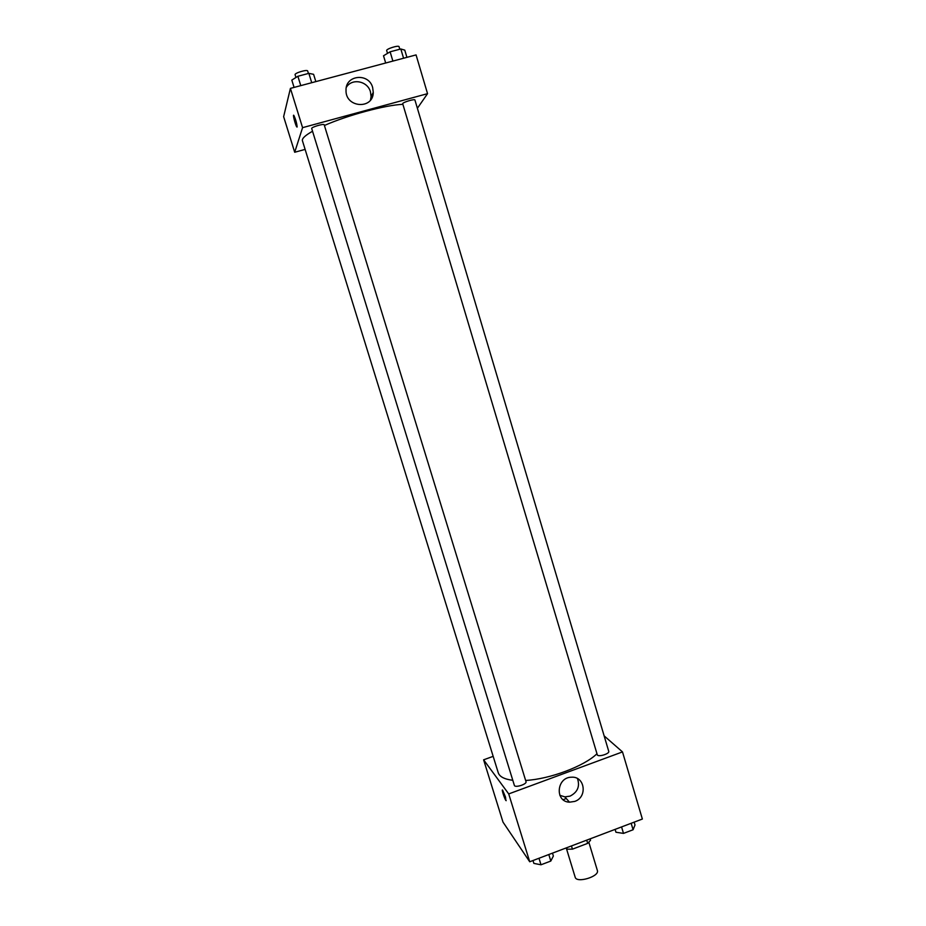 <?xml version="1.0" encoding="UTF-8"?>
<svg xmlns="http://www.w3.org/2000/svg" width="926" height="926" viewBox="0 0 926 926"><rect width="100%" height="100%" fill="white"/><g stroke="black" fill="none" stroke-linecap="round" stroke-linejoin="round"><path stroke-width="1.39" d="M566.33 848.216L575.173 877.211C576.481 883.554 599.817 876.471 597.363 870.463L588.867 842.359M586.702 840.148L587.674 843.366L572.442 849.154L567.094 849.188L566.133 847.961M587.674 843.366L590.533 840.287L590.105 838.863M571.458 845.936L572.442 849.154M566.654 847.753L567.094 849.188M563.112 799.682L566.272 798.501M604.134 735.869L622.492 751.912L642.366 819.035L529.718 861.77L502.992 822.091L483.615 759.818L493.176 756.345M505.48 797.02L505.92 800.515C504.589 799.034 501.151 788.234 502.644 790.202L505.48 797.02M622.492 751.912L508.721 793.918L529.718 861.77M508.721 793.918L483.615 759.818M502.39 790.028C502.633 792.899 503.813 796.395 505.932 800.515L506.175 800.677M574.722 801.418L569.478 802.182C554.57 801.742 556.561 777.111 571.516 777.215C584.977 776.092 587.732 797.228 574.722 801.418M559.813 795.284L564.86 796.881L570.046 796.128C577.592 792.239 580.081 786.394 577.5 778.604M597.374 755.084C599.11 757.098 609.759 753.614 608.752 751.368L414.929 100.02C414.894 98.677 403.4 102.034 402.671 103.608L597.374 755.084M514.358 785.364C514.879 788.095 527.114 784.241 526.014 781.694L324.204 124.813C324.088 123.308 310.951 127.232 311.703 128.54L514.358 785.364M312.537 131.249C305.21 135.393 301.841 138.541 302.42 140.706L498.246 772.735C499.577 776.74 504.427 779.252 512.796 780.294M525.632 780.456C549.986 779.079 584.132 766.242 596.876 753.822M324.413 125.485C347.736 115.171 385.39 105.055 402.752 104.337M305.117 149.399L294.7 152.258L283.634 116.664L290.417 88.387L302.57 127.661L294.7 152.258M417.383 108.273L427.546 93.665L302.57 127.661M427.546 93.665L416.063 54.912L290.417 88.387M372.657 87.553L373.271 92.357C373.224 109.858 345.305 107.821 346.023 90.285C345.375 74.879 368.895 72.552 372.657 87.553M297.13 127.012L296.795 126.955C295.452 125.38 292.385 113.319 293.878 115.449C295.73 119.442 296.806 123.297 297.13 127.012L296.795 126.955C294.746 122.371 293.692 118.47 293.635 115.275M370.481 100.054L371.071 96.617L370.469 91.894C367.68 80.967 351.903 77.923 346.347 87.299M406.908 57.343L404.766 50.131L400.819 48.974L390.112 51.81L383.514 55.768L385.679 63.003M400.819 48.974L403.574 58.234M390.112 51.81L392.89 61.081M387.519 53.372L386.686 50.594C385.853 48.974 398.863 44.888 399.06 46.717L399.812 49.24M315.835 81.615L313.601 74.323L308.856 73.351L297.883 76.268L291.817 80.099L294.074 87.403M308.856 73.351L311.726 82.703M297.883 76.268L300.765 85.62M295.95 77.495L295.093 74.74C294.236 73.073 307.455 69.149 307.675 71.013L308.427 73.467M287.303 101.362L286.979 102.728M634.148 822.149L634.993 824.997L633.083 829.754L623.499 833.4L615.952 832.242L615.096 829.383M631.162 823.283L633.083 829.754M621.566 826.93L623.499 833.4M552.486 853.135L553.366 856.006L550.808 861.053L541.004 864.78L533.885 863.414L532.994 860.532M548.805 854.536L550.808 861.053M538.99 858.252L541.004 864.78M569.478 802.182L564.86 796.881M373.271 92.357L371.071 96.617"/></g></svg>
